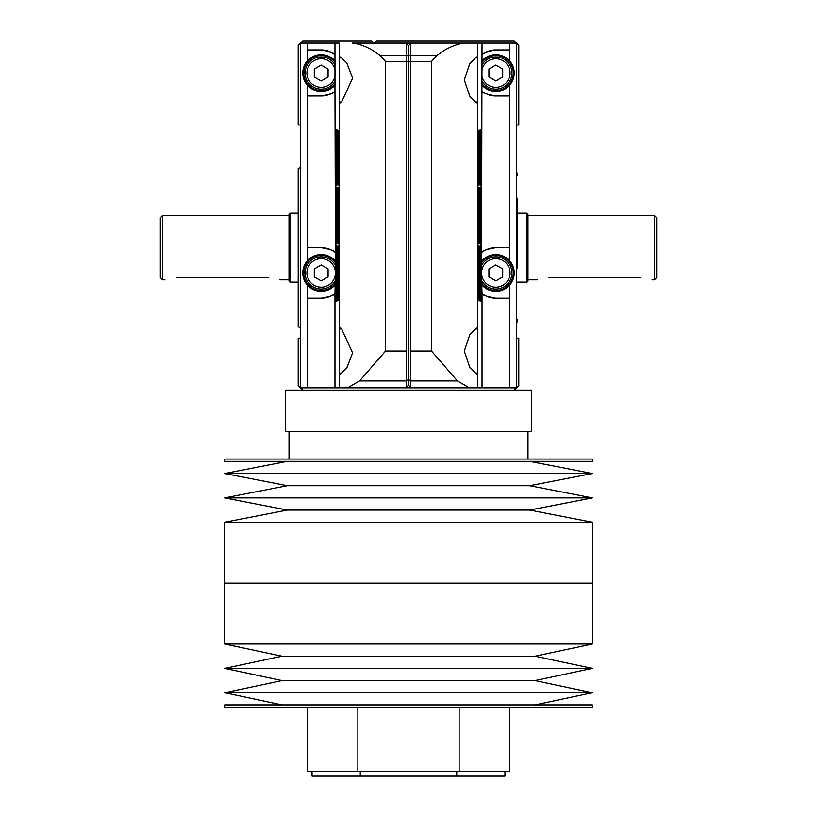 <?xml version="1.0" encoding="UTF-8"?>
<svg xmlns="http://www.w3.org/2000/svg" width="817" height="817" viewBox="0 0 817 817"><rect width="100%" height="100%" fill="white"/><g stroke="black" fill="none" stroke-linecap="round" stroke-linejoin="round"><path stroke-width="1.23" d="M408.5 707.216L592.325 707.216L592.325 704.918L224.675 704.918L224.675 707.216L408.5 707.216M281.967 704.918L224.675 692.745L592.325 692.745L535.033 704.918M224.675 692.745L281.967 680.561L535.033 680.561L592.325 692.745M281.967 680.561L224.675 668.388L592.325 668.388L535.033 680.561M224.675 668.388L281.967 656.204L535.033 656.204L592.325 668.388M408.5 644.021L592.325 644.021L592.325 583.134L408.5 583.134L592.325 583.134L592.325 522.247L224.675 522.247L224.675 583.134L408.5 583.134L224.675 583.134L224.675 644.021L408.5 644.021M459.134 707.216L459.134 771.554L509.767 771.554L509.767 707.216M357.866 707.216L357.866 771.554L459.134 771.554M307.233 707.216L307.233 771.554L357.866 771.554M360.266 771.554L360.266 776.15L504.967 776.15L504.957 771.554M312.043 771.554L312.043 776.15L360.266 776.15M456.734 771.554L456.734 776.15M408.5 390.118L285.337 390.118L285.337 431.478L531.663 431.478L531.663 390.118L408.5 390.118M408.5 459.052L224.675 459.052L224.675 461.35L592.325 461.35L592.325 459.052L408.5 459.052M529.671 461.35L592.325 473.533L224.675 473.533L287.329 461.35M592.325 473.533L529.671 485.707L287.329 485.707L224.675 473.533M287.329 510.063L529.671 510.063L592.325 497.89L224.675 497.89L287.329 510.063L224.675 522.247M480.294 215.484L480.61 187.195L480.61 243.783L480.294 215.484M336.706 215.484L336.39 243.772L336.39 187.185L336.706 215.484M331.304 52.39A22.978 22.978 0 0 1 334.97 54.637L334.97 91.402A22.978 22.978 0 0 1 321.183 95.998C330.088 94.415 334.684 92.883 334.97 91.402L335.501 270.631L334.97 293.609A22.978 22.978 0 0 1 321.183 298.205C330.088 296.622 334.684 295.09 334.97 293.609L334.97 387.82L339.566 387.82L339.566 372.389L340.495 374.033L346.806 367.967L352.627 352.842L341.332 328.332L340.505 328.087L339.566 329.721L339.566 372.389M339.566 58.579L339.566 101.247L340.495 102.891L341.332 102.636L352.638 78.126L346.796 62.98L340.505 56.945L339.566 58.579L339.566 43.148L300.503 43.148L300.503 387.82L334.97 387.82M337.666 215.484L338.095 187.634L338.095 243.333L337.666 215.484M337.544 215.484L337.186 243.558L337.186 187.41L337.544 215.484M338.146 264.606L338.585 245.212C339.106 245.937 339.106 299.931 338.585 300.636L338.146 264.606M337.462 246.979L337.635 300.86L337.462 246.979M336.808 244.988L336.778 301.095L336.808 244.988M336.267 256.017L336.022 301.32L336.267 256.017M338.146 166.362L338.585 130.332C339.106 131.057 339.106 185.04 338.585 185.755L338.146 166.362M337.462 183.988L337.635 130.107L337.462 183.988M336.808 185.98L336.778 129.872L336.808 185.98M336.267 174.95L336.022 129.648L336.267 174.95M335.47 62.97A17.463 17.463 0 0 0 303.771 71.661L305.16 71.661M335.47 83.068A17.463 17.463 0 0 1 303.73 73.571L305.109 73.571M303.771 71.661L303.73 72.468L305.109 72.468M335.481 262.9A17.463 17.463 0 0 0 303.771 271.571L305.16 271.571M335.481 282.958A17.463 17.463 0 0 1 303.73 273.481L305.109 273.481M303.771 271.571L303.73 272.378L305.109 272.378M495.817 247.653C486.912 249.236 482.316 250.768 482.03 252.249A22.978 22.978 0 0 1 495.817 247.653L509.236 247.653L509.236 95.998L495.817 95.998A22.978 22.978 0 0 1 487.616 94.486M485.696 93.649A22.978 22.978 0 0 1 482.03 91.402C482.316 92.883 486.912 94.415 495.817 95.998M485.696 295.856A22.978 22.978 0 0 1 482.03 293.609L481.499 275.227L482.03 43.148L509.236 43.148L509.236 50.041L495.817 50.041C486.912 51.624 482.316 53.156 482.03 54.637A22.978 22.978 0 0 1 495.817 50.041M334.97 43.148L334.97 54.637C334.684 53.156 330.088 51.624 321.183 50.041L307.764 50.041L307.764 43.148M331.304 250.002A22.978 22.978 0 0 1 334.97 252.249C334.684 250.768 330.088 249.236 321.183 247.653L307.764 247.653L307.764 95.998L321.183 95.998M477.434 58.579L476.505 56.935L469.806 63.563L464.301 79.913L469.826 96.283L476.495 102.881L477.434 101.247L477.434 43.148L464.526 43.148C455.845 44.159 446.623 48.244 436.84 55.423L431.478 61.53L406.202 61.53L406.202 43.148L352.474 43.148C361.155 44.159 370.377 48.244 380.16 55.423L385.522 61.53L406.202 61.53L406.202 387.82L339.566 387.82M509.236 43.148L516.497 43.148L516.497 387.82L469.367 387.82L457.397 380.926L431.478 351.055L431.478 61.53M477.434 329.721L476.505 328.077L469.806 334.704L464.301 351.055L469.826 367.425L476.495 374.023L477.434 372.389L477.434 101.247M480.733 174.95L480.978 129.648L480.733 174.95M480.192 185.98L480.222 129.872L480.192 185.98M479.538 183.988L479.365 130.107L479.538 183.988M478.854 166.362L478.415 185.755C477.894 185.03 477.894 131.037 478.415 130.332L478.854 166.362M480.733 256.017L480.978 301.32L480.733 256.017M480.192 244.988L480.222 301.095L480.192 244.988M479.538 246.979L479.365 300.86L479.538 246.979M478.854 264.606L478.415 300.636C477.894 299.91 477.894 245.927 478.415 245.212L478.854 264.606M479.456 215.484L479.814 187.41L479.814 243.558L479.456 215.484M479.334 215.484L478.905 243.333L478.905 187.634L479.334 215.484M482.03 43.148L477.434 43.148M385.522 61.53L385.522 351.055L359.603 380.926L347.633 387.82M352.474 43.148L374.033 43.148L376.331 40.85L514.199 40.85L515.343 42.004M408.5 45.905L406.202 43.148L410.798 43.148L408.5 45.905L408.5 55.423L406.202 54.953M469.367 387.82L410.798 387.82L408.5 385.062L406.202 387.82L410.798 387.82L410.798 43.148L464.526 43.148M408.5 385.062L408.5 55.423L410.798 54.953M509.665 60.938L509.236 50.041M509.236 95.998L509.665 85.101M509.236 247.653L509.665 260.848M509.236 387.82L509.665 285.01M482.03 387.82L482.03 293.609C482.316 295.09 486.912 296.622 495.817 298.205L509.236 298.205M307.764 95.998L307.335 85.101M307.335 60.938L307.764 50.041M307.764 387.82L307.335 285.01M307.335 260.848L307.764 247.653M307.764 298.205L321.183 298.205M321.183 247.653A22.978 22.978 0 0 1 329.384 249.165M336.502 253.505A22.978 22.978 0 0 1 337.023 253.985M337.319 254.271A22.978 22.978 0 0 1 337.911 254.873M321.183 50.041A22.978 22.978 0 0 1 329.384 51.553M495.817 298.205A22.978 22.978 0 0 1 487.616 296.694M480.498 292.353A22.978 22.978 0 0 1 479.977 291.873M479.681 291.587A22.978 22.978 0 0 1 479.089 290.985M335.43 272.929A14.246 14.246 0 0 1 314.055 285.266A14.246 14.246 0 0 1 314.055 260.592A14.246 14.246 0 0 1 335.43 272.929M321.183 264.974L314.29 268.946L314.29 276.912L321.183 280.885L328.077 276.912L328.077 268.946L321.183 264.974M335.491 280.282A16.085 16.085 0 0 1 311.042 285.419A16.085 16.085 0 0 1 311.042 260.439A16.085 16.085 0 0 1 335.491 265.576M335.47 284.49A18.383 18.383 0 0 1 308.652 286.379A18.383 18.383 0 0 1 308.652 259.479A18.383 18.383 0 0 1 335.47 261.369M510.063 272.929A14.246 14.246 0 0 1 488.689 285.266A14.246 14.246 0 0 1 488.689 260.592A14.246 14.246 0 0 1 510.063 272.929M495.817 264.974L488.923 268.946L488.923 276.912L495.817 280.885L502.71 276.912L502.71 268.946L495.817 264.974M481.509 265.576A16.085 16.085 0 0 1 511.902 272.929A16.085 16.085 0 0 1 481.509 280.282M481.519 262.9A17.463 17.463 0 0 1 513.28 272.929A17.463 17.463 0 0 1 481.519 282.958M481.53 261.369A18.383 18.383 0 0 1 514.199 272.929A18.383 18.383 0 0 1 481.53 284.49M335.43 73.019A14.246 14.246 0 0 1 314.055 85.356A14.246 14.246 0 0 1 314.055 60.683A14.246 14.246 0 0 1 335.43 73.019M321.183 65.064L314.29 69.036L314.29 77.002L321.183 80.975L328.077 77.002L328.077 69.036L321.183 65.064M335.481 80.383A16.085 16.085 0 0 1 311.042 85.509A16.085 16.085 0 0 1 311.042 60.529A16.085 16.085 0 0 1 335.481 65.656M335.46 84.6A18.383 18.383 0 0 1 308.642 86.459A18.383 18.383 0 0 1 308.642 59.58A18.383 18.383 0 0 1 335.46 61.438M510.063 73.019A14.246 14.246 0 0 1 488.689 85.356A14.246 14.246 0 0 1 488.689 60.683A14.246 14.246 0 0 1 510.063 73.019M495.817 65.064L488.923 69.036L488.923 77.002L495.817 80.975L502.71 77.002L502.71 69.036L495.817 65.064M481.519 65.656A16.085 16.085 0 0 1 511.902 73.019A16.085 16.085 0 0 1 481.519 80.383M481.53 62.97A17.463 17.463 0 0 1 513.28 73.019A17.463 17.463 0 0 1 481.53 83.068M481.54 61.438A18.383 18.383 0 0 1 514.199 73.019A18.383 18.383 0 0 1 481.54 84.6M480.212 234.06L480.886 229.414L480.212 224.767L480.886 215.484L480.416 207.835M480.212 206.201L480.886 201.554L480.212 196.907L480.886 201.554L480.365 233.478M480.365 197.489L480.886 201.554M300.503 124.991L298.205 124.991L300.503 125.042L300.503 167.434L298.205 168.537L298.205 326.769L300.503 327.872L300.503 338.146L298.205 338.146L298.205 385.522L302.801 390.118M654.366 215.484L656.664 217.782L656.664 277.525L654.366 279.822L654.366 215.484L527.986 215.484M640.579 277.698C655.397 280.017 655.397 280.017 640.579 277.698L548.667 277.698C533.848 280.017 533.848 280.017 548.667 277.698M164.932 279.822L162.634 279.822L162.634 215.484L289.014 215.484M268.333 277.698C283.152 280.017 283.152 280.017 268.333 277.698L176.421 277.698C161.603 280.017 161.603 280.017 176.421 277.698M298.205 282.12L289.933 282.12L289.933 213.186L298.205 213.186M289.933 282.12L289.014 281.201L289.014 214.105L289.933 213.186M162.634 279.822L160.336 277.525L160.336 217.782L162.634 215.484M517.651 198.255L517.651 268.487M517.651 224.369L517.651 198.245M515.353 41.994L518.795 45.446L518.795 125.042L516.497 125.042M516.497 338.146L518.795 338.146L518.795 385.522L515.343 388.974L514.199 387.82M514.199 390.118L515.343 388.974M301.647 41.994L302.801 40.85L371.735 40.85L374.033 43.148M298.205 124.991L298.205 45.446L301.657 41.994L302.801 43.148M514.199 43.148L515.353 42.004M516.497 124.991L518.795 124.991M302.801 387.82L301.647 388.974M527.067 213.186L527.067 282.12L527.986 281.201L527.986 214.105L527.067 213.186L517.651 213.186M339.566 329.721L339.566 101.247M477.434 387.82L477.434 372.389M385.522 351.055L406.202 351.055M380.16 55.423L406.202 55.423M359.603 380.926L406.202 380.926M410.798 380.998L408.5 379.548L406.202 380.998M431.478 351.055L410.798 351.055M436.84 55.423L410.798 55.423M457.397 380.926L410.798 380.926M535.033 656.204L592.325 644.031M281.967 656.204L224.675 644.031M289.014 431.478L289.014 459.052M527.986 431.478L527.986 459.052M287.329 485.707L224.675 497.88M529.671 485.707L592.325 497.88M529.671 510.063L592.325 522.247M654.366 279.822L652.068 279.822M537.178 279.822L527.986 279.822M289.014 279.822L279.822 279.822M516.497 324.165L517.641 319.713M516.497 171.141L517.641 175.594M527.067 282.12L517.651 282.12"/></g></svg>

